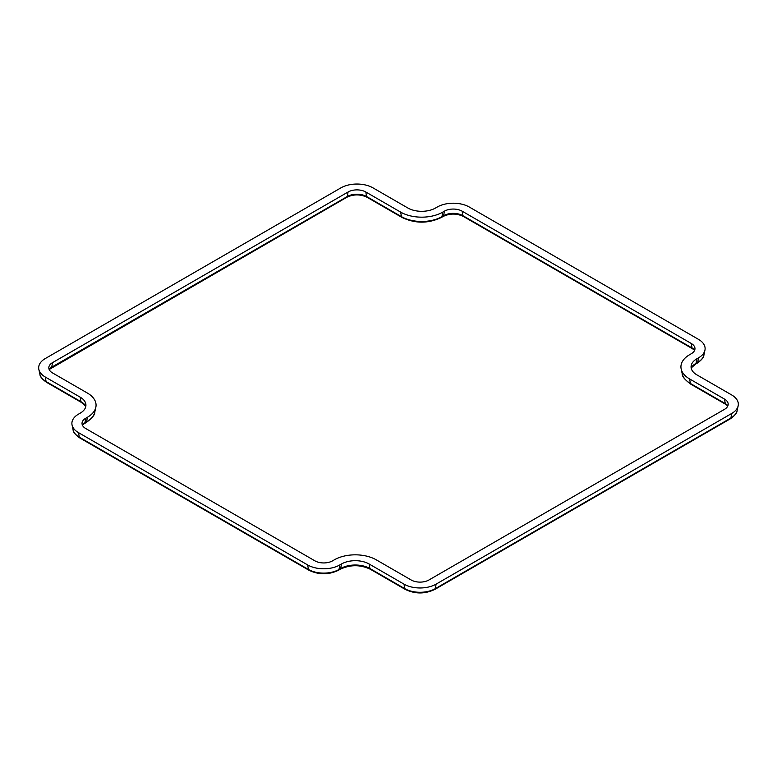 <?xml version="1.0" encoding="UTF-8"?>
<svg xmlns="http://www.w3.org/2000/svg" width="777" height="777" viewBox="0 0 777 777"><rect width="100%" height="100%" fill="white"/><g stroke="black" fill="none" stroke-linecap="round" stroke-linejoin="round"><path stroke-width="1.17" d="M727.903 405.74A13.607 7.857 0 0 0 725.262 403.593A2.35 1.36 120 0 0 725.728 404.351L690.85 384.217C684.828 379.778 681.953 376.311 682.225 373.824L681.167 368.968A29.73 17.162 0 0 1 689.636 354.691L691.297 353.729A12.539 7.246 180 0 0 694.871 347.707A12.539 7.246 180 0 0 691.297 343.492L462.13 211.179L462.888 215.676L692.054 347.989L691.297 343.492M681.167 368.968A29.73 17.162 0 0 0 689.636 378.962L724.514 399.096A12.539 7.246 180 0 1 728.088 403.312A12.539 7.246 180 0 1 724.514 409.333L428.923 579.992A12.539 7.246 180 0 1 411.179 579.992L376.311 559.858A29.73 17.162 0 0 0 334.265 559.858L332.605 560.819A12.539 7.246 180 0 1 314.87 560.819L85.703 428.515A12.539 7.246 180 0 1 82.129 422.484A12.539 7.246 180 0 1 85.703 418.269L84.946 422.775A13.607 7.857 0 0 0 82.304 424.922M87.364 417.307L86.606 421.814A28.662 16.55 0 0 0 94.775 412.169L95.833 407.313A29.73 17.162 0 0 1 87.364 417.307L85.703 418.269M95.833 407.313A29.73 17.162 0 0 0 87.364 393.036L52.486 372.902A12.539 7.246 180 0 1 48.912 366.88A12.539 7.246 180 0 1 52.486 362.665L348.077 192.006A12.539 7.246 180 0 1 365.821 192.006L400.689 212.14A29.73 17.162 0 0 0 442.735 212.14L444.395 211.179A12.539 7.246 180 0 1 462.13 211.179M369.143 564.005L369.891 568.502A20.658 11.927 0 0 0 340.685 568.502L341.433 564.005A19.59 11.305 180 0 1 369.143 564.005L404.011 584.139A22.688 13.092 0 0 0 436.091 584.139L731.681 413.481A22.688 13.092 0 0 0 738.15 405.847A22.688 13.092 0 0 0 731.681 394.959L696.814 374.825A19.59 11.305 180 0 1 691.229 365.413A19.59 11.305 180 0 1 696.814 358.828L696.056 363.325A20.658 11.927 0 0 0 691.151 367.842M698.474 357.867L697.717 362.373A21.62 12.481 0 0 0 703.884 355.099L704.933 350.242A22.688 13.092 0 0 1 698.474 357.867L696.814 358.828M704.933 350.242A22.688 13.092 0 0 0 698.474 339.345L469.308 207.041A22.688 13.092 0 0 0 437.228 207.041L435.567 208.003A19.59 11.305 180 0 1 407.857 208.003L372.989 187.869A22.688 13.092 0 0 0 340.909 187.869L45.319 358.527A22.688 13.092 0 0 0 38.85 369.415A22.688 13.092 0 0 0 45.319 377.049L80.186 397.173A19.59 11.305 180 0 1 85.771 403.768A19.59 11.305 180 0 1 80.186 413.17L78.526 414.131A22.688 13.092 0 0 0 72.067 425.029A22.688 13.092 0 0 0 78.526 432.653L307.692 564.957A22.688 13.092 0 0 0 339.772 564.957L341.433 564.005M682.225 373.824A28.662 16.55 0 0 0 690.394 383.459L689.636 378.962M694.696 350.136A13.607 7.857 0 0 0 692.054 347.989A2.35 1.36 120 0 0 692.511 348.747L463.345 216.433C456.623 213.306 449.902 213.306 443.181 216.433L441.521 217.395A2.35 1.36 -120 0 0 441.977 216.637L442.735 212.14M463.345 216.433A2.35 1.36 120 0 1 462.888 215.676A13.607 7.857 0 0 0 443.638 215.676L444.395 211.179M400.689 212.14L401.447 216.637A28.662 16.55 0 0 0 441.977 216.637L443.638 215.676A2.35 1.36 60 0 1 443.181 216.433M365.821 192.006L366.569 196.503L401.447 216.637A2.35 1.36 120 0 0 401.903 217.395L367.035 197.261C360.314 194.133 353.584 194.133 346.863 197.261L49.174 369.502M367.035 197.261A2.35 1.36 120 0 1 366.569 196.503A13.607 7.857 0 0 0 347.329 196.503L348.077 192.006M52.486 362.665L51.738 367.162L347.329 196.503A2.35 1.36 60 0 1 346.863 197.261M51.272 367.919A2.35 1.36 60 0 0 51.738 367.162A13.607 7.857 0 0 0 49.097 369.308M690.85 384.217A2.35 1.36 -60 0 1 690.394 383.459L725.262 403.593L724.514 399.096M731.681 413.481L730.934 417.977A21.62 12.481 0 0 0 737.091 410.703L738.15 405.847M436.091 584.139L435.334 588.636L730.934 417.977A2.35 1.36 60 0 1 730.467 418.735C734.877 415.617 737.082 412.946 737.091 410.703M404.011 584.139L404.768 588.636A21.62 12.481 0 0 0 435.334 588.636A2.35 1.36 60 0 1 434.877 589.393L730.467 418.735M307.692 564.957L308.45 569.463A21.62 12.481 0 0 0 339.025 569.463L340.685 568.502A2.35 1.36 60 0 1 340.219 569.259C350.262 564.549 360.314 564.549 370.357 569.259A2.35 1.36 120 0 1 369.891 568.502L404.768 588.636A2.35 1.36 120 0 0 405.225 589.393C415.112 594.133 424.99 594.133 434.877 589.393M78.526 432.653L79.283 437.15L308.45 569.463A2.35 1.36 120 0 0 308.906 570.221C318.793 574.961 328.681 574.961 338.558 570.221A2.35 1.36 -120 0 0 339.025 569.463L339.772 564.957M79.74 437.907C75.34 434.79 73.125 432.119 73.116 429.885A21.62 12.481 0 0 0 79.283 437.15A2.35 1.36 120 0 0 79.74 437.907L308.906 570.221M85.849 406.196A20.658 11.927 0 0 0 80.944 401.68L80.186 397.173M45.319 377.049L46.066 381.546L80.944 401.68A2.35 1.36 120 0 0 81.4 402.437L85.829 406.322M46.533 382.303C42.123 379.186 39.918 376.515 39.909 374.271A21.62 12.481 0 0 0 46.066 381.546A2.35 1.36 120 0 0 46.533 382.303L81.4 402.437M84.946 422.775L86.606 421.814A2.35 1.36 60 0 1 86.15 422.571L84.489 423.523A2.35 1.36 -120 0 0 84.946 422.775M691.171 367.977L695.6 364.083A2.35 1.36 -120 0 0 696.056 363.325L697.717 362.373A2.35 1.36 60 0 1 697.26 363.121C701.66 360.013 703.875 357.333 703.884 355.099M73.116 429.885L72.067 425.029M39.909 374.271L38.85 369.415M694.619 350.33L692.511 348.747M441.521 217.395C428.312 223.718 415.112 223.718 401.903 217.395M94.775 412.169C94.998 414.733 92.123 418.191 86.15 422.571M84.489 423.523L82.381 425.116M727.826 405.934L725.728 404.351M370.357 569.259L405.225 589.393M338.558 570.221L340.219 569.259M695.6 364.083L697.26 363.121"/></g></svg>
